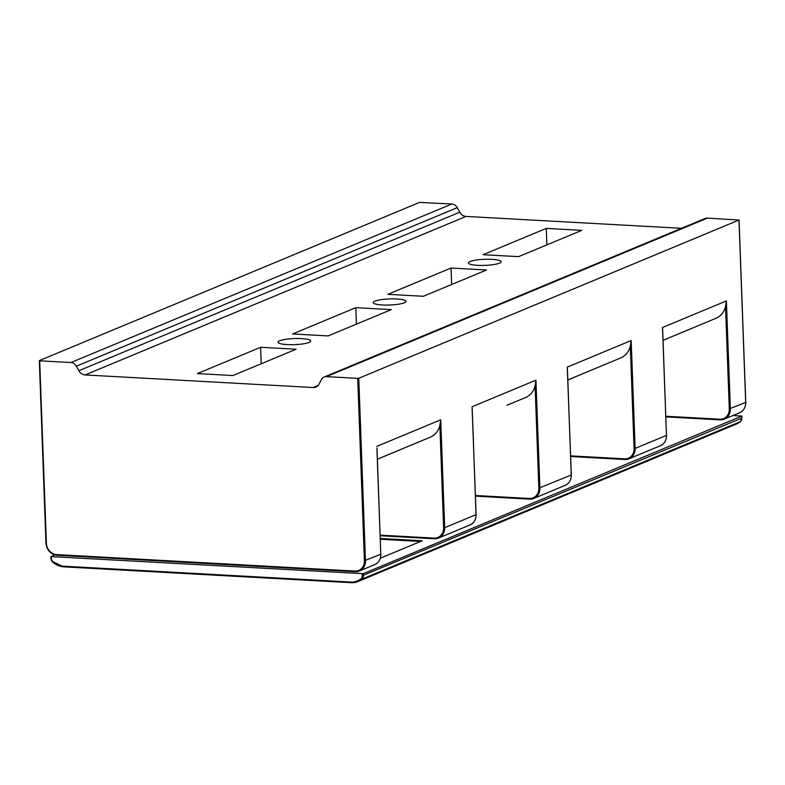 <?xml version="1.0" encoding="UTF-8"?>
<svg xmlns="http://www.w3.org/2000/svg" width="785" height="785" viewBox="0 0 785 785"><rect width="100%" height="100%" fill="white"/><g stroke="black" fill="none" stroke-linecap="round" stroke-linejoin="round"><path stroke-width="1.18" d="M663.06 340.347L697.472 325.991M546.272 228.396L483.079 254.703L518.571 256.656L581.764 230.358L546.272 228.396L546.87 244.881M451.041 268.028L387.849 294.326L423.341 296.288L486.543 269.991L451.041 268.028L451.65 284.513M355.821 307.661L292.628 333.959L328.12 335.921L391.313 309.624L355.821 307.661L356.429 324.136M260.6 347.294L197.398 373.591L232.9 375.544L296.092 349.247L260.6 347.294L261.199 363.769M475.396 495.502L529.306 498.475A11.068 9.744 -112.6 0 0 538.844 488.162L535.085 385.71A19.762 17.388 67.4 0 1 525.44 397.583L507.022 405.246M662.628 330.809L662.501 327.502L726.39 300.92L725.536 306.454A19.762 17.388 67.4 0 1 715.891 318.327L663.06 340.307M380.166 535.135L434.076 538.108A11.068 9.744 -112.6 0 0 443.613 527.785L439.865 425.342A19.762 17.388 67.4 0 1 430.219 437.216L377.379 459.196M570.616 455.869L624.526 458.842A11.068 9.744 -112.6 0 0 634.064 448.529L630.306 346.087A19.762 17.388 67.4 0 1 620.67 357.95L567.83 379.94M39.338 360.766L45.942 543.083L39.328 360.629L419.533 202.402L451.826 204.021A6.849 6.025 67.4 0 1 457.272 207.672L459.765 212.205A7.899 6.957 67.4 0 0 466.054 216.424L85.153 374.945A7.899 6.957 67.4 0 1 78.863 370.726L76.371 366.193L457.272 207.672M535.085 385.71L535.939 380.175L539.894 488.054A11.854 10.431 -112.6 0 1 533.8 498.416A11.854 10.431 -112.6 0 1 529.679 499.113L533.8 498.416L565.141 485.365A11.854 10.431 67.4 0 0 571.235 475.013L538.844 488.162M85.153 374.945L313.117 387.525A7.899 6.957 67.4 0 0 315.864 387.064A7.899 6.957 67.4 0 0 319.122 383.983L321.281 379.714A6.849 6.025 67.4 0 1 324.097 377.045L704.999 218.524A6.849 6.025 67.4 0 1 707.383 218.122L738.979 220.035L358.774 378.262L365.467 560.647A11.854 10.431 67.4 0 1 359.373 571.009A11.854 10.431 67.4 0 1 355.242 571.706L354.869 571.068L56.716 554.612A11.068 9.744 67.4 0 1 46.384 543.2L39.692 360.815L70.925 362.542A6.849 6.025 67.4 0 1 76.371 366.193M324.097 377.045A6.849 6.025 67.4 0 1 326.482 376.643L357.715 378.37L364.407 560.755L380.862 554.2C380.833 559.214 378.782 562.688 374.69 564.631A11.854 10.431 -112.6 0 0 380.784 554.269L376.947 449.697M357.715 378.37L358.774 378.262M681.488 228.317L466.054 216.424M484.002 259.335A16.397 3.042 177.9 0 1 501.193 261.748A16.397 3.042 177.9 0 1 485.611 265.359A16.397 3.042 177.9 0 1 468.419 262.946A16.397 3.042 177.9 0 1 484.002 259.335M388.781 298.967A16.397 3.042 177.9 0 1 405.973 301.371A16.397 3.042 177.9 0 1 390.39 304.982A16.397 3.042 177.9 0 1 373.199 302.578A16.397 3.042 177.9 0 1 388.781 298.967M293.551 338.59A16.397 3.042 177.9 0 1 310.742 341.004A16.397 3.042 177.9 0 1 295.16 344.615A16.397 3.042 177.9 0 1 277.968 342.201A16.397 3.042 177.9 0 1 293.551 338.59M630.306 346.087L631.169 340.543L567.28 367.135L567.398 370.441M602.252 365.614L567.83 379.979M535.939 380.175L472.06 406.767L472.177 410.074M439.865 425.342L440.719 419.808L444.673 527.687L476.014 514.646A11.854 10.431 67.4 0 1 469.921 524.998L438.579 538.039A11.854 10.431 -112.6 0 0 444.673 527.687L443.613 527.785M411.801 444.879L377.379 459.235M732.984 415.52L741.835 416.099L741.825 418.101A4.739 4.17 67.4 0 1 740.343 421.663L361.865 579.173A4.739 4.17 -112.6 0 0 363.347 575.611L363.278 573.678L741.835 416.099M54.714 554.858L51.29 556.614L363.278 573.678M380.352 558.204L422.232 540.777L380.293 538.461M420.583 541.464L380.313 539.236M725.536 306.454L729.294 408.897A11.068 9.744 67.4 0 1 719.747 419.219L665.837 416.236M355.105 571.696L57.02 555.26L56.716 554.612M719.982 419.838L665.866 416.855M624.526 458.842L624.831 459.49L570.636 456.497L624.762 459.47M529.306 498.475L529.6 499.123L475.416 496.13L529.532 499.103M434.076 538.108L434.38 538.755L380.185 535.762L434.311 538.726M56.952 555.24A11.854 10.431 67.4 0 1 46.021 543.151M738.979 220.035L745.671 402.42L729.294 408.897M726.39 300.92L730.344 408.799A11.854 10.431 67.4 0 1 724.251 419.151A11.854 10.431 67.4 0 1 720.13 419.847L719.747 419.219M662.501 327.502L666.465 435.381L635.124 448.421L631.169 340.543M567.28 367.135L571.313 474.945C571.284 479.949 569.233 483.423 565.141 485.365M472.06 406.767L476.093 514.577C476.063 519.582 474.003 523.055 469.921 524.998M376.829 446.39L440.719 419.808M376.967 447.921L380.784 554.141M364.407 560.755A11.068 9.744 67.4 0 1 354.869 571.068M374.69 564.631L359.373 571.009L355.173 571.715L57.02 555.26C50.525 554.23 46.825 550.167 45.942 543.083L46.384 543.2M70.925 362.542L451.826 204.021M326.482 376.643L707.383 218.122M313.117 387.525L318.141 385.435M571.235 474.886L567.418 368.656M634.064 448.529L635.124 448.421A11.854 10.431 -112.6 0 1 629.03 458.783A11.854 10.431 -112.6 0 1 624.899 459.48L629.03 458.783L660.371 445.743A11.854 10.431 67.4 0 0 666.465 435.381L666.543 435.312C666.514 440.326 664.453 443.8 660.371 445.743M666.455 435.253L662.638 329.033M745.662 402.283L745.671 402.42A11.854 10.431 67.4 0 1 739.578 412.773L724.251 419.151L720.051 419.857L665.866 416.874M476.004 514.509L472.197 408.288M434.448 538.736A11.854 10.431 -112.6 0 0 438.579 538.039L434.448 538.736M78.863 370.726L459.765 212.205M50.937 556.565L50.927 558.439L52.752 562.119A19.39 17.064 -112.6 0 0 63.565 566.809M51.29 556.614L51.368 558.557L50.848 556.506M51.368 558.557A3.954 3.474 -112.6 0 0 52.821 561.677A18.595 16.367 -112.6 0 0 63.33 566.191L350.836 582.058A18.595 16.367 -112.6 0 0 361.061 578.692A3.954 3.474 -112.6 0 0 362.297 575.719L362.219 573.776M362.297 575.719L741.825 418.101L741.756 416.168M741.815 417.973L740.343 421.663A19.39 17.064 67.4 0 1 736.438 424.037L740.422 421.594M51.005 558.508A4.739 4.17 -112.6 0 0 52.634 562.011M52.821 561.677L63.634 566.839L351.072 582.686M63.33 566.191L63.634 566.839L351.209 582.686A19.39 17.064 -112.6 0 0 357.96 581.548A19.39 17.064 -112.6 0 0 361.865 579.173L361.061 578.692M350.836 582.058L351.14 582.706L357.96 581.548L736.438 424.037M739.058 219.967L745.75 402.352C745.721 407.356 743.66 410.83 739.578 412.773"/></g></svg>
